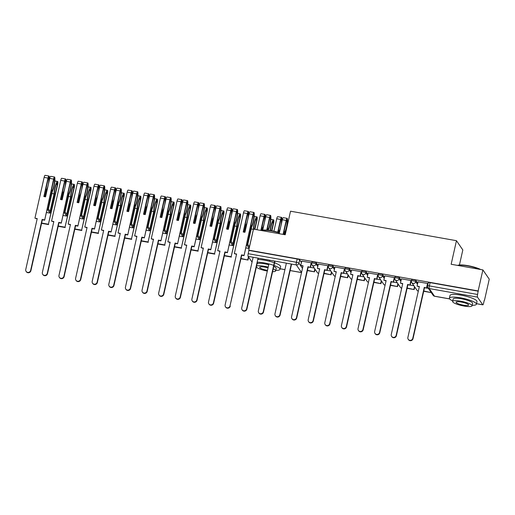 <?xml version="1.0" encoding="UTF-8"?>
<svg xmlns="http://www.w3.org/2000/svg" width="515" height="515" viewBox="0 0 515 515"><rect width="100%" height="100%" fill="white"/><g stroke="black" fill="none" stroke-linecap="round" stroke-linejoin="round"><path stroke-width="0.77" d="M318.045 265.425L316.294 262.869A2.215 0.457 -167.3 0 0 313.79 261.955A2.215 0.457 -167.3 0 0 312 262.006L311.736 263.171A2.215 0.457 12.7 0 1 313.526 263.114A2.215 0.457 12.7 0 1 316.03 264.034L317.787 266.59M334.66 268.379L332.902 265.824A2.215 0.457 -167.3 0 0 330.405 264.91A2.215 0.457 -167.3 0 0 328.615 264.961L328.351 266.12A2.215 0.457 12.7 0 1 330.141 266.068A2.215 0.457 12.7 0 1 332.645 266.989L334.402 269.545M351.275 271.334L349.518 268.779A2.215 0.457 -167.3 0 0 347.02 267.858A2.215 0.457 -167.3 0 0 345.23 267.916L344.966 269.075A2.215 0.457 12.7 0 1 346.756 269.023A2.215 0.457 12.7 0 1 349.26 269.944L351.011 272.499M367.89 274.289L366.133 271.733A2.215 0.457 -167.3 0 0 363.635 270.813A2.215 0.457 -167.3 0 0 361.845 270.871L361.582 272.029A2.215 0.457 12.7 0 1 363.371 271.978A2.215 0.457 12.7 0 1 365.869 272.899L367.626 275.448M384.505 277.244L382.748 274.688A2.215 0.457 -167.3 0 0 380.244 273.768A2.215 0.457 -167.3 0 0 378.461 273.819L378.197 274.984A2.215 0.457 12.7 0 1 379.986 274.933A2.215 0.457 12.7 0 1 382.484 275.847L384.242 278.403M401.121 280.199L399.363 277.643A2.215 0.457 -167.3 0 0 396.859 276.722A2.215 0.457 -167.3 0 0 395.069 276.774L394.812 277.939A2.215 0.457 12.7 0 1 396.602 277.888A2.215 0.457 12.7 0 1 399.099 278.802L400.857 281.357M417.736 283.147L415.978 280.591A2.215 0.457 -167.3 0 0 413.474 279.677A2.215 0.457 -167.3 0 0 411.685 279.729L411.427 280.894A2.215 0.457 12.7 0 1 413.217 280.836A2.215 0.457 12.7 0 1 415.714 281.757L417.472 284.312M314.884 270.034L315.695 270.175M331.499 272.989L332.31 273.13M348.108 275.937L348.925 276.085M364.723 278.892L365.541 279.04M381.338 281.847L382.156 281.995M397.953 284.801L398.765 284.943M414.569 287.756L415.38 287.898M484.274 300.148L483.585 303.193A2.215 0.47 100.1 0 1 482.832 304.835A2.215 0.47 100.1 0 1 482.742 304.771L477.489 297.136L429.246 288.561L434.493 296.189L449.627 298.88M459.431 264.993L462.824 249.949L456.464 240.698L451.153 264.266L482.89 269.905L478.152 290.936L248.745 250.155L253.483 229.124L285.22 234.763L290.531 211.202L456.464 240.698M482.89 269.905L489.25 279.162L484.512 300.187M252.054 262.122L248.088 256.354A2.215 0.47 -79.9 0 1 248.191 253.702L248.932 250.425L297.174 259A2.215 0.457 12.7 0 1 299.678 259.921L301.436 262.476M427.592 286.07A2.215 0.457 12.7 0 1 427.566 285.96A2.215 0.457 12.7 0 1 429.349 285.909L477.598 294.483L478.152 290.936M477.598 294.483A2.215 0.47 100.1 0 0 477.489 297.136M427.753 283.849L427.579 283.462L418.032 281.821M411.137 280.894L410.964 280.508L401.417 278.866M394.529 277.939L394.348 277.553L384.802 275.911M377.913 274.984L377.733 274.598L368.193 272.956M361.298 272.036L361.118 271.65L351.578 270.002M344.683 269.081L344.503 268.695L334.962 267.047M328.068 266.126L327.894 265.74L318.347 264.098M311.453 263.171L311.279 262.785L301.732 261.144M428.332 288.329L426.806 288.059M478.338 291.207L430.089 282.632A2.215 0.457 -167.3 0 0 428.3 282.684L427.566 285.96A2.215 2.215 0 0 0 427.901 287.698L433.147 295.333A2.215 2.215 0 0 0 434.583 296.26L449.672 298.938M413.918 285.767L410.191 285.104M397.303 282.812L393.576 282.149M380.688 279.864L376.961 279.201M364.073 276.909L360.346 276.246M347.458 273.954L343.737 273.291M330.842 270.999L327.122 270.336M314.227 268.045L310.506 267.382M412.779 338.316L413.017 338.664A2.543 2.433 145.5 0 1 408.472 339.675L408.228 339.321A2.543 2.433 -34.5 0 0 412.779 338.316L424.257 287.376L426.787 288.136L427.778 283.752M418.045 281.769L417.066 286.102L419.358 286.507L407.88 337.441A2.543 2.433 -34.5 0 0 408.228 339.321M417.066 286.102L419.294 286.803M427.521 283.45L426.549 287.782M423.703 291.271L430.772 292.526L430.881 292.037M423.768 290.975L430.772 292.526M430.643 291.69L430.534 292.179M413.017 338.664L424.495 287.731L426.787 288.136M424.495 287.731L424.257 287.376M396.164 335.362L396.402 335.709A2.543 2.433 145.5 0 1 391.857 336.72L391.619 336.366A2.543 2.433 -34.5 0 0 396.164 335.362L407.642 284.422L410.172 285.181L411.163 280.797M401.43 278.815L400.451 283.147L402.743 283.553L391.265 334.493A2.543 2.433 -34.5 0 0 391.619 336.366M400.451 283.147L402.679 283.849M410.912 280.501L409.934 284.834M407.088 288.316L414.157 289.572L414.742 286.971M407.153 288.02L414.157 289.572M414.504 286.623L413.918 289.224M396.402 335.709L407.886 284.776L410.172 285.181M407.886 284.776L407.642 284.422M379.549 332.407L379.793 332.754A2.543 2.433 145.5 0 1 375.242 333.765L375.004 333.411A2.543 2.433 -34.5 0 0 379.549 332.407L391.027 281.473L393.557 282.226L394.548 277.843M384.814 275.86L383.842 280.192L386.128 280.598L374.65 331.538A2.543 2.433 -34.5 0 0 375.004 333.411M383.842 280.192L386.063 280.894M394.297 277.546L393.318 281.879M390.473 285.361L397.541 286.617L398.127 284.016M390.537 285.065L397.541 286.617M397.889 283.668L397.303 286.269M379.793 332.754L391.271 281.821L393.557 282.226M391.271 281.821L391.027 281.473M362.933 329.452L363.178 329.806A2.543 2.433 145.5 0 1 358.627 330.81L358.389 330.463A2.543 2.433 -34.5 0 0 362.933 329.452L374.411 278.518L376.948 279.272L377.933 274.888M368.199 272.905L367.227 277.237L369.513 277.643L358.034 328.583A2.543 2.433 -34.5 0 0 358.389 330.463M367.227 277.237L369.448 277.939M377.682 274.592L376.703 278.924M373.858 282.407L380.933 283.668L381.518 281.068M373.922 282.111L380.933 283.668M381.274 280.714L380.688 283.314M363.178 329.806L374.656 278.866L376.948 279.272M374.656 278.866L374.411 278.518M346.318 326.497L346.563 326.851A2.543 2.433 145.5 0 1 342.012 327.855L341.773 327.508A2.543 2.433 -34.5 0 0 346.318 326.497L357.803 275.564L360.333 276.323L361.318 271.939M351.591 269.95L350.612 274.283L352.904 274.695L341.419 325.628A2.543 2.433 -34.5 0 0 341.773 327.508M350.612 274.283L352.833 274.991M361.067 271.637L360.088 275.969M357.243 279.458L364.317 280.714L364.903 278.113M357.307 279.162L364.317 280.714M364.659 277.759L364.073 280.36M346.563 326.851L358.041 275.911L360.333 276.323M358.041 275.911L357.803 275.564M329.709 323.542L329.948 323.896A2.543 2.433 145.5 0 1 325.403 324.901L325.158 324.553A2.543 2.433 -34.5 0 0 329.709 323.542L341.188 272.609L343.717 273.368L344.702 268.985M334.975 266.995L333.997 271.334L336.289 271.74L324.811 322.673A2.543 2.433 -34.5 0 0 325.158 324.553M333.997 271.334L336.218 272.036M344.451 268.682L343.473 273.014M340.627 276.504L347.702 277.759L348.288 275.158M340.698 276.207L347.702 277.759M348.043 274.804L347.458 277.411M329.948 323.896L341.426 272.963L343.717 273.368M341.426 272.963L341.188 272.609M457.558 265.405A13.506 2.781 12.7 0 1 467.897 265.663A13.506 2.781 12.7 0 1 480.701 269.519M479.871 269.371A13.834 2.845 -167.3 0 0 467.768 265.901A13.834 2.845 -167.3 0 0 457.726 265.431M472.178 305.305A13.834 2.845 -167.3 0 0 476.394 304.23A13.834 2.845 -167.3 0 0 460.577 297.818A13.834 2.845 -167.3 0 0 449.395 298.146A13.834 2.845 -167.3 0 0 452.743 300.927M476.394 304.23L476.987 301.59A13.834 2.845 -167.3 0 0 461.17 295.172A13.834 2.845 -167.3 0 0 449.988 295.507L449.395 298.146M452.627 301.43L453.174 298.996A9.965 2.047 12.7 0 1 461.228 298.758A9.965 2.047 12.7 0 1 472.615 303.38L472.062 305.807A9.965 2.047 -167.3 0 0 460.674 301.191A9.965 2.047 -167.3 0 0 452.627 301.43A9.965 2.047 -167.3 0 0 464.015 306.045A9.965 2.047 -167.3 0 0 472.062 305.807M463.423 305.183A6.418 1.32 -167.3 0 0 468.611 305.028A6.418 1.32 -167.3 0 0 461.273 302.054A6.418 1.32 -167.3 0 0 456.084 302.208A6.418 1.32 -167.3 0 0 463.423 305.183M264.51 216.03L261.163 230.488A13.506 2.781 12.7 0 1 271.508 230.752A13.506 2.781 12.7 0 1 279.4 232.683M279.349 232.928A13.834 2.845 -167.3 0 0 271.379 230.99A13.834 2.845 -167.3 0 0 261.337 230.52M273.703 265.354A13.834 2.845 -167.3 0 0 264.189 262.901A13.834 2.845 -167.3 0 0 257.139 262.154M274.295 262.714A13.834 2.845 -167.3 0 0 264.781 260.262A13.834 2.845 -167.3 0 0 257.738 259.515M257.114 263.699A9.965 2.047 12.7 0 1 264.832 263.847A9.965 2.047 12.7 0 1 268.753 264.716M268.199 267.143A9.965 2.047 -167.3 0 0 264.285 266.274A9.965 2.047 -167.3 0 0 256.567 266.133M256.373 267.002A9.965 2.047 -167.3 0 0 267.317 271.077M268.038 267.877A6.418 1.32 -167.3 0 0 264.877 267.137A6.418 1.32 -167.3 0 0 259.695 267.291A6.418 1.32 -167.3 0 0 267.034 270.272A6.418 1.32 -167.3 0 0 267.478 270.343M283.482 234.454A13.834 2.845 -167.3 0 0 283.379 234.409L286.443 220.787L286.913 219.783L287.042 220.124A6.972 1.481 -79.9 0 1 286.385 227.398A6.972 1.481 -79.9 0 1 284.84 231.859L284.222 234.589M283.424 234.183A13.506 2.781 12.7 0 1 284.312 234.602M272.596 271.669A9.965 2.047 -167.3 0 0 275.673 270.896A9.965 2.047 -167.3 0 0 273.227 268.875M273.774 266.442A9.965 2.047 12.7 0 1 276.22 268.463L275.673 270.896M275.789 270.394A13.834 2.845 -167.3 0 0 280.005 269.313L280.598 266.673A13.834 2.845 -167.3 0 0 274.592 262.817M280.005 269.313A13.834 2.845 -167.3 0 0 273.999 265.463M313.094 320.594L313.332 320.942A2.543 2.433 145.5 0 1 308.788 321.952L308.543 321.598A2.543 2.433 -34.5 0 0 313.094 320.594L324.572 269.654L327.102 270.414L328.087 266.03M318.36 264.047L317.382 268.379L319.673 268.785L308.195 319.718A2.543 2.433 -34.5 0 0 308.543 321.598M317.382 268.379L319.603 269.081M327.836 265.727L326.864 270.06M324.012 273.549L331.087 274.804L331.673 272.203M324.083 273.253L331.087 274.804M331.435 271.856L330.842 274.456M313.332 320.942L324.811 270.008L327.102 270.414M324.811 270.008L324.572 269.654M296.479 317.639L296.717 317.987A2.543 2.433 145.5 0 1 292.172 318.997L291.928 318.643A2.543 2.433 -34.5 0 0 296.479 317.639L307.957 266.699L310.487 267.459L311.478 263.075M301.745 261.092L300.766 265.425L303.058 265.83L291.58 316.77A2.543 2.433 -34.5 0 0 291.928 318.643M300.766 265.425L302.994 266.126M311.221 262.779L310.249 267.111M307.397 270.594L314.472 271.849L315.058 269.248M307.468 270.298L314.472 271.849M314.82 268.901L314.234 271.502M296.717 317.987L308.195 267.053L310.487 267.459M308.195 267.053L307.957 266.699M279.864 314.684L280.102 315.032A2.543 2.433 145.5 0 1 275.557 316.043L275.319 315.689A2.543 2.433 -34.5 0 0 279.864 314.684L291.278 264.028M286.379 263.159L274.965 313.815A2.543 2.433 -34.5 0 0 275.319 315.689M280.102 315.032L291.587 264.098M278.042 232.271L280.855 219.796L281.319 218.791L281.447 219.132A6.972 1.481 -79.9 0 1 280.791 226.4A6.972 1.481 -79.9 0 1 279.246 230.868L278.873 232.516M279.175 232.613L279.355 231.814A8.414 1.79 100.1 0 0 279.832 230.765M284.531 234.64L284.943 232.806A8.414 1.79 100.1 0 0 286.623 227.746A8.414 1.79 100.1 0 0 287.415 218.978L287.402 218.881A2.794 0.592 100.1 0 0 287.164 218.366A2.794 0.592 100.1 0 0 286.205 220.439L283.063 234.383M263.249 311.73L263.493 312.084A2.543 2.433 145.5 0 1 258.942 313.088L258.704 312.74A2.543 2.433 -34.5 0 0 263.249 311.73L274.662 261.079M268.927 263.925L258.35 310.86A2.543 2.433 -34.5 0 0 258.704 312.74M281.789 222.094A8.414 1.79 100.1 0 0 281.827 217.98L281.814 217.89A2.794 0.592 100.1 0 0 281.57 217.369A2.794 0.592 100.1 0 0 280.611 219.442L277.74 232.188M281.57 217.369L277.682 216.68A2.794 0.592 100.1 0 0 276.729 218.753L273.916 231.229M283.984 231.705L284.84 231.859M269.763 260.204L269.525 261.285M279.175 233.688L282.317 219.744A2.794 0.592 -79.9 0 1 283.276 217.671L287.164 218.366M278.396 230.714L279.246 230.868M263.493 312.084L274.971 261.144M264.819 216.088L264.832 216.178A6.972 1.481 -79.9 0 1 264.176 223.452A6.972 1.481 -79.9 0 1 262.631 227.913L262.116 230.199M262.45 230.147L262.74 228.86A8.414 1.79 100.1 0 0 263.223 227.81M267.06 230.147L269.834 217.832L270.298 216.828L270.427 217.169A6.972 1.481 -79.9 0 1 269.77 224.443A6.972 1.481 -79.9 0 1 268.225 228.905L267.922 230.231M268.238 230.269L268.328 229.851A8.414 1.79 100.1 0 0 270.014 224.798A8.414 1.79 100.1 0 0 270.8 216.023L270.787 215.933A2.794 0.592 100.1 0 0 270.549 215.412A2.794 0.592 100.1 0 0 269.59 217.484L266.744 230.121M246.634 308.775L246.878 309.129A2.543 2.433 145.5 0 1 242.327 310.133L242.089 309.785A2.543 2.433 -34.5 0 0 246.634 308.775L258.054 258.124M253.148 257.255L241.735 307.906A2.543 2.433 -34.5 0 0 242.089 309.785M265.174 219.139A8.414 1.79 100.1 0 0 265.212 215.025L265.199 214.935A2.794 0.592 100.1 0 0 264.955 214.42A2.794 0.592 100.1 0 0 264.002 216.487L260.854 230.437M264.955 214.42L261.066 213.725A2.794 0.592 100.1 0 0 260.114 215.798L256.972 229.742M271.881 230.817L273.581 223.285A2.794 0.592 100.1 0 0 273.6 219.847A2.794 0.592 100.1 0 0 273.497 219.866L273.459 219.886A8.414 1.79 100.1 0 0 270.15 230.527M270.472 230.578A6.972 1.481 -79.9 0 1 273.259 221.296L273.336 222.931L271.572 230.765M267.369 228.757L268.225 228.905M262.56 230.739L265.701 216.789A2.794 0.592 -79.9 0 1 266.661 214.723L270.549 215.412M261.781 227.759L262.631 227.913M246.878 309.129L257.461 262.161M258.054 259.515L258.356 258.189M243.531 232.059L247.625 213.886L248.088 212.882L248.217 213.223A6.972 1.481 -79.9 0 1 247.567 220.497A6.972 1.481 -79.9 0 1 246.016 224.958L244.38 232.207M244.689 232.265L246.125 225.905A8.414 1.79 100.1 0 0 246.608 224.855M248.558 216.184A8.414 1.79 100.1 0 0 248.597 212.077L248.584 211.98A2.794 0.592 100.1 0 0 248.339 211.465L244.458 210.77A2.794 0.592 100.1 0 0 243.498 212.843L234.312 253.612L236.604 254.017L225.119 304.951A2.543 2.433 -34.5 0 0 228.023 307.796A2.543 2.433 -34.5 0 0 230.018 305.826L241.741 255.24L244.033 255.646L253.219 214.877L253.683 213.873L253.811 214.221A6.972 1.481 -79.9 0 1 253.155 221.489A6.972 1.481 -79.9 0 1 251.61 225.95L247.226 245.417L249.176 248.249M251.249 228.969L253.406 229.355L249.46 246.846L247.773 244.393L251.713 226.896A8.414 1.79 100.1 0 0 253.399 221.843A8.414 1.79 100.1 0 0 254.191 213.068L254.178 212.978A2.794 0.592 100.1 0 0 253.934 212.457A2.794 0.592 100.1 0 0 252.974 214.53L244.033 255.646M230.263 306.174A2.543 2.433 145.5 0 1 225.712 307.178L225.473 306.831M234.312 253.612L236.533 254.313M248.339 211.465A2.794 0.592 100.1 0 0 247.387 213.532L243.222 232.001L244.928 232.304L249.086 213.841A2.794 0.592 -79.9 0 1 250.045 211.768L253.934 212.457M254.925 229.381L256.966 220.33A2.794 0.592 100.1 0 0 256.985 216.892A2.794 0.592 100.1 0 0 256.882 216.918L256.843 216.937A8.414 1.79 100.1 0 0 253.406 229.355M253.766 229.175L253.779 229.111A6.972 1.481 -79.9 0 1 256.644 218.341L256.721 219.976L254.616 229.323M250.754 225.802L251.61 225.95M230.018 305.826L241.503 254.886L243.788 255.292M240.943 258.781L248.018 260.036L248.655 257.185M241.007 258.485L248.018 260.036M248.417 256.831L247.773 259.689M245.771 247.927L249.112 248.52M246.37 245.262L247.226 245.417M245.166 224.804L246.016 224.958M241.741 255.24L241.503 254.886M226.915 229.104L231.01 210.931L231.473 209.927L231.608 210.268A6.972 1.481 -79.9 0 1 230.952 217.542A6.972 1.481 -79.9 0 1 229.4 222.004L227.772 229.252M228.074 229.31L229.51 222.95A8.414 1.79 100.1 0 0 229.993 221.907M237.196 211.266A6.972 1.481 -79.9 0 1 236.54 218.534A6.972 1.481 -79.9 0 1 234.995 222.995L230.611 242.462L232.78 245.616L237.164 226.156A6.972 1.481 -79.9 0 1 240.035 215.386L240.106 217.021L231.158 256.734L240.351 217.375A2.794 0.592 100.1 0 0 240.37 213.944A2.794 0.592 100.1 0 0 240.267 213.963L240.235 213.982A8.414 1.79 100.1 0 0 236.791 226.4L232.844 243.891L231.158 241.438L235.104 223.948A8.414 1.79 100.1 0 0 236.784 218.888A8.414 1.79 100.1 0 0 237.576 210.114L237.563 210.023A2.794 0.592 100.1 0 0 237.318 209.502A2.794 0.592 100.1 0 0 236.359 211.575L227.418 252.691L236.604 211.929L237.067 210.918L237.196 211.266L236.829 211.202M213.41 302.872L213.648 303.219A2.543 2.433 145.5 0 1 209.103 304.23L208.858 303.876A2.543 2.433 -34.5 0 0 213.41 302.872L224.888 251.932L227.173 252.337M231.943 213.236A8.414 1.79 100.1 0 0 231.982 209.122L231.969 209.026A2.794 0.592 100.1 0 0 231.731 208.511L227.842 207.822A2.794 0.592 100.1 0 0 226.883 209.888L217.697 250.657L219.989 251.063L208.511 301.996A2.543 2.433 -34.5 0 0 208.858 303.876M217.697 250.657L219.918 251.359M231.731 208.511A2.794 0.592 100.1 0 0 230.772 210.584L226.606 229.046L228.312 229.349L232.477 210.886A2.794 0.592 -79.9 0 1 233.43 208.813L237.318 209.502M234.634 226.014L236.791 226.4M234.145 222.847L234.995 222.995M224.328 255.826L231.402 257.082M224.392 255.53L231.158 256.734M229.156 244.973L232.78 245.616M229.754 242.308L230.611 242.462M228.551 221.849L229.4 222.004M213.648 303.219L225.126 252.286L227.418 252.691M225.126 252.286L224.888 251.932M210.3 226.149L214.395 207.976L214.864 206.972L214.993 207.32A6.972 1.481 -79.9 0 1 214.337 214.588A6.972 1.481 -79.9 0 1 212.792 219.049L211.156 226.304M211.465 226.355L212.895 219.995A8.414 1.79 100.1 0 0 213.377 218.952M220.581 208.311A6.972 1.481 -79.9 0 1 219.924 215.585A6.972 1.481 -79.9 0 1 218.379 220.047L213.995 239.507L216.165 242.662L220.549 223.201A6.972 1.481 -79.9 0 1 223.42 212.431L223.491 214.073L214.543 253.779L223.735 214.42A2.794 0.592 100.1 0 0 223.755 210.989A2.794 0.592 100.1 0 0 223.652 211.008L223.619 211.028A8.414 1.79 100.1 0 0 220.175 223.446L216.229 240.936L214.543 238.484L218.489 220.993A8.414 1.79 100.1 0 0 220.169 215.933A8.414 1.79 100.1 0 0 220.961 207.159L220.948 207.069A2.794 0.592 100.1 0 0 220.703 206.554A2.794 0.592 100.1 0 0 219.751 208.62L210.802 249.736L219.989 208.974L220.452 207.97L220.581 208.311L220.214 208.247M196.794 299.917L197.033 300.264A2.543 2.433 145.5 0 1 192.488 301.275L192.243 300.921A2.543 2.433 -34.5 0 0 196.794 299.917L208.272 248.977L210.564 249.389M215.328 210.281A8.414 1.79 100.1 0 0 215.367 206.167L215.354 206.077A2.794 0.592 100.1 0 0 215.116 205.556L211.227 204.867A2.794 0.592 100.1 0 0 210.268 206.933L201.082 247.702L203.374 248.108L191.895 299.048A2.543 2.433 -34.5 0 0 192.243 300.921M201.082 247.702L203.303 248.404M215.116 205.556A2.794 0.592 100.1 0 0 214.156 207.629L209.998 226.091L211.697 226.4L215.862 207.931A2.794 0.592 -79.9 0 1 216.815 205.858L220.703 206.554M218.019 223.066L220.175 223.446M217.53 219.892L218.379 220.047M207.712 252.871L214.787 254.127M207.783 252.575L214.543 253.779M212.541 242.018L216.165 242.662M213.139 239.353L213.995 239.507M211.935 218.901L212.792 219.049M197.033 300.264L208.511 249.331L210.802 249.736M208.511 249.331L208.272 248.977M193.685 223.195L197.786 205.022L198.249 204.017L198.378 204.365A6.972 1.481 -79.9 0 1 197.721 211.633A6.972 1.481 -79.9 0 1 196.176 216.094L194.541 223.349M194.85 223.401L196.279 217.047A8.414 1.79 100.1 0 0 196.762 215.997M203.966 205.356A6.972 1.481 -79.9 0 1 203.316 212.631A6.972 1.481 -79.9 0 1 201.764 217.092L197.38 236.552L199.55 239.707L203.934 220.246A6.972 1.481 -79.9 0 1 206.805 209.483L206.882 211.118L197.934 250.824L207.12 211.465A2.794 0.592 100.1 0 0 207.139 208.034A2.794 0.592 100.1 0 0 207.043 208.054L207.004 208.073A8.414 1.79 100.1 0 0 203.56 220.491L199.62 237.982L197.927 235.529L201.874 218.038A8.414 1.79 100.1 0 0 203.554 212.978A8.414 1.79 100.1 0 0 204.346 204.204L204.333 204.114A2.794 0.592 100.1 0 0 204.088 203.599A2.794 0.592 100.1 0 0 203.135 205.665L194.187 246.782L203.374 206.019L203.837 205.015L203.966 205.356L203.605 205.292M180.179 296.962L180.417 297.31A2.543 2.433 145.5 0 1 175.873 298.32L175.628 297.966A2.543 2.433 -34.5 0 0 180.179 296.962L191.657 246.028L193.949 246.434M198.719 207.326A8.414 1.79 100.1 0 0 198.751 203.213L198.739 203.122A2.794 0.592 100.1 0 0 198.5 202.601L194.612 201.912A2.794 0.592 100.1 0 0 193.653 203.985L184.467 244.747L186.758 245.153L175.28 296.093A2.543 2.433 -34.5 0 0 175.628 297.966M184.467 244.747L186.694 245.449M198.5 202.601A2.794 0.592 100.1 0 0 197.541 204.674L193.382 223.143L195.082 223.446L199.247 204.976A2.794 0.592 -79.9 0 1 200.206 202.904L204.088 203.599M201.404 220.111L203.56 220.491M200.914 216.937L201.764 217.092M191.097 249.917L198.172 251.178M191.168 249.621L197.934 250.824M195.925 239.063L199.55 239.707M196.53 236.404L197.38 236.552M195.32 215.946L196.176 216.094M180.417 297.31L191.895 246.376L194.187 246.782M191.895 246.376L191.657 246.028M177.076 220.24L181.171 202.073L181.634 201.069L181.763 201.41A6.972 1.481 -79.9 0 1 181.106 208.684A6.972 1.481 -79.9 0 1 179.561 213.146L177.926 220.394M178.235 220.446L179.664 214.092A8.414 1.79 100.1 0 0 180.147 213.043M187.357 202.401A6.972 1.481 -79.9 0 1 186.7 209.676A6.972 1.481 -79.9 0 1 185.149 214.137L180.765 233.598L182.934 236.752L187.318 217.291A6.972 1.481 -79.9 0 1 190.19 206.528L190.267 208.163L181.319 247.87L190.505 208.511A2.794 0.592 100.1 0 0 190.524 205.079A2.794 0.592 100.1 0 0 190.428 205.099L190.389 205.118A8.414 1.79 100.1 0 0 186.945 217.536L183.005 235.033L181.319 232.574L185.258 215.083A8.414 1.79 100.1 0 0 186.939 210.023A8.414 1.79 100.1 0 0 187.73 201.256L187.718 201.159A2.794 0.592 100.1 0 0 187.479 200.644A2.794 0.592 100.1 0 0 186.52 202.717L177.572 243.827L186.758 203.065L187.222 202.06L187.357 202.401L186.99 202.337M163.564 294.007L163.802 294.361A2.543 2.433 145.5 0 1 159.257 295.365L159.019 295.018A2.543 2.433 -34.5 0 0 163.564 294.007L175.042 243.074L177.334 243.479M182.104 204.371A8.414 1.79 100.1 0 0 182.136 200.258L182.13 200.168A2.794 0.592 100.1 0 0 181.885 199.646L177.997 198.957A2.794 0.592 100.1 0 0 177.038 201.03L167.851 241.793L170.143 242.198L158.665 293.138A2.543 2.433 -34.5 0 0 159.019 295.018M167.851 241.793L170.079 242.494M181.885 199.646A2.794 0.592 100.1 0 0 180.926 201.719L176.767 220.188L178.473 220.491L182.632 202.022A2.794 0.592 -79.9 0 1 183.591 199.955L187.479 200.644M184.788 217.156L186.945 217.536M184.299 213.982L185.149 214.137M174.488 246.962L181.557 248.224M174.553 246.666L181.319 247.87M179.31 236.108L182.934 236.752M179.915 233.45L180.765 233.598M178.705 212.991L179.561 213.146M163.802 294.361L175.287 243.421L177.572 243.827M175.287 243.421L175.042 243.074M160.461 217.285L164.555 199.118L165.019 198.114L165.148 198.455A6.972 1.481 -79.9 0 1 164.491 205.73A6.972 1.481 -79.9 0 1 162.946 210.191L161.311 217.439M161.62 217.497L163.055 211.137A8.414 1.79 100.1 0 0 163.532 210.088M170.742 199.447A6.972 1.481 -79.9 0 1 170.085 206.721A6.972 1.481 -79.9 0 1 168.54 211.182L164.15 230.643L166.319 233.804L170.71 214.337A6.972 1.481 -79.9 0 1 173.574 203.573L173.652 205.208L164.703 244.915L173.89 205.562A2.794 0.592 100.1 0 0 173.916 202.125A2.794 0.592 100.1 0 0 173.812 202.144L173.774 202.163A8.414 1.79 100.1 0 0 170.33 214.588L166.39 232.078L164.703 229.619L168.643 212.129A8.414 1.79 100.1 0 0 170.323 207.075A8.414 1.79 100.1 0 0 171.115 198.301L171.102 198.211A2.794 0.592 100.1 0 0 170.864 197.689A2.794 0.592 100.1 0 0 169.905 199.762L160.957 240.878L170.143 200.11L170.613 199.105L170.742 199.447L170.375 199.382M146.949 291.052L147.193 291.406A2.543 2.433 145.5 0 1 142.642 292.411L142.404 292.063A2.543 2.433 -34.5 0 0 146.949 291.052L158.427 240.119L160.719 240.524M165.489 201.417A8.414 1.79 100.1 0 0 165.527 197.303L165.515 197.213A2.794 0.592 100.1 0 0 165.27 196.698L161.382 196.003A2.794 0.592 100.1 0 0 160.429 198.075L151.243 238.838L153.528 239.25L142.05 290.183A2.543 2.433 -34.5 0 0 142.404 292.063M151.243 238.838L153.464 239.546M165.27 196.698A2.794 0.592 100.1 0 0 164.311 198.764L160.152 217.233L161.858 217.536L166.017 199.067A2.794 0.592 -79.9 0 1 166.976 197L170.864 197.689M168.18 214.201L170.33 214.588M167.684 211.034L168.54 211.182M157.873 244.013L164.942 245.269M157.938 243.717L164.703 244.915M162.701 233.16L166.319 233.804M163.3 230.495L164.15 230.643M162.096 210.036L162.946 210.191M147.193 291.406L158.672 240.466L160.957 240.878M158.672 240.466L158.427 240.119M143.846 214.337L147.94 196.164L148.404 195.159L148.532 195.5A6.972 1.481 -79.9 0 1 147.876 202.775A6.972 1.481 -79.9 0 1 146.331 207.236L144.696 214.485M145.005 214.543L146.44 208.182A8.414 1.79 100.1 0 0 146.917 207.133M154.127 196.498A6.972 1.481 -79.9 0 1 153.47 203.766A6.972 1.481 -79.9 0 1 151.925 208.227L147.535 227.694L149.704 230.849L154.094 211.388A6.972 1.481 -79.9 0 1 156.959 200.618L157.036 202.253L148.088 241.966L157.275 202.607A2.794 0.592 100.1 0 0 157.3 199.176A2.794 0.592 100.1 0 0 157.197 199.196L157.159 199.215A8.414 1.79 100.1 0 0 153.715 211.633L149.775 229.124L148.088 226.671L152.028 209.174A8.414 1.79 100.1 0 0 153.708 204.12A8.414 1.79 100.1 0 0 154.5 195.346L154.487 195.256A2.794 0.592 100.1 0 0 154.249 194.734A2.794 0.592 100.1 0 0 153.29 196.807L144.348 237.924L153.534 197.155L153.998 196.151L154.127 196.498L153.76 196.427M130.334 288.104L130.578 288.452A2.543 2.433 145.5 0 1 126.027 289.456L125.789 289.108A2.543 2.433 -34.5 0 0 130.334 288.104L141.812 237.164L144.103 237.57M148.874 198.462A8.414 1.79 100.1 0 0 148.912 194.355L148.899 194.258A2.794 0.592 100.1 0 0 148.655 193.743L144.767 193.048A2.794 0.592 100.1 0 0 143.814 195.121L134.627 235.889L136.913 236.295L125.435 287.228A2.543 2.433 -34.5 0 0 125.789 289.108M134.627 235.889L136.848 236.591M148.655 193.743A2.794 0.592 100.1 0 0 147.702 195.809L143.537 214.279L145.243 214.581L149.402 196.118A2.794 0.592 -79.9 0 1 150.361 194.046L154.249 194.734M151.565 211.247L153.715 211.633M151.069 208.079L151.925 208.227M141.258 241.059L148.326 242.314M141.322 240.763L148.088 241.966M146.086 230.205L149.704 230.849M146.685 227.54L147.535 227.694M145.481 207.082L146.331 207.236M130.578 288.452L142.056 237.518L144.348 237.924M142.056 237.518L141.812 237.164M127.231 211.382L131.325 193.209L131.788 192.204L131.917 192.546A6.972 1.481 -79.9 0 1 131.267 199.82A6.972 1.481 -79.9 0 1 129.716 204.281L128.081 211.53M128.389 211.588L129.825 205.228A8.414 1.79 100.1 0 0 130.308 204.185M137.511 193.543A6.972 1.481 -79.9 0 1 136.855 200.811A6.972 1.481 -79.9 0 1 135.31 205.273L130.919 224.74L133.095 227.894L137.479 208.433A6.972 1.481 -79.9 0 1 140.344 197.663L140.421 199.299L131.473 239.012L140.666 199.653A2.794 0.592 100.1 0 0 140.685 196.221A2.794 0.592 100.1 0 0 140.582 196.241L140.543 196.26A8.414 1.79 100.1 0 0 137.106 208.678L133.16 226.169L131.473 223.716L135.413 206.225A8.414 1.79 100.1 0 0 137.099 201.165A8.414 1.79 100.1 0 0 137.885 192.391L137.878 192.301A2.794 0.592 100.1 0 0 137.634 191.78A2.794 0.592 100.1 0 0 136.675 193.852L127.733 234.969L136.919 194.207L137.383 193.196L137.511 193.543L137.144 193.479M113.718 285.149L113.963 285.497A2.543 2.433 145.5 0 1 109.412 286.507L109.174 286.153A2.543 2.433 -34.5 0 0 113.718 285.149L125.197 234.209L127.488 234.621M132.258 195.513A8.414 1.79 100.1 0 0 132.297 191.4L132.284 191.31A2.794 0.592 100.1 0 0 132.04 190.788L128.158 190.099A2.794 0.592 100.1 0 0 127.199 192.166L118.012 232.935L120.298 233.34L108.82 284.274A2.543 2.433 -34.5 0 0 109.174 286.153M118.012 232.935L120.233 233.636M132.04 190.788A2.794 0.592 100.1 0 0 131.087 192.861L126.922 211.324L128.628 211.626L132.786 193.164A2.794 0.592 -79.9 0 1 133.745 191.091L137.634 191.78M134.949 208.292L137.106 208.678M134.454 205.125L135.31 205.273M124.643 238.104L131.718 239.359M124.707 237.808L131.473 239.012M129.471 227.25L133.095 227.894M130.07 224.585L130.919 224.74M128.866 204.133L129.716 204.281M113.963 285.497L125.441 234.563L127.733 234.969M125.441 234.563L125.197 234.209M110.616 208.427L114.71 190.254L115.173 189.25L115.309 189.597A6.972 1.481 -79.9 0 1 114.652 196.865A6.972 1.481 -79.9 0 1 113.1 201.326L111.472 208.581M111.774 208.633L113.21 202.273A8.414 1.79 100.1 0 0 113.693 201.23M120.896 190.589A6.972 1.481 -79.9 0 1 120.24 197.863A6.972 1.481 -79.9 0 1 118.695 202.324L114.311 221.785L116.48 224.939L120.864 205.479A6.972 1.481 -79.9 0 1 123.729 194.709L123.806 196.35L114.858 236.057L124.051 196.698A2.794 0.592 100.1 0 0 124.07 193.267A2.794 0.592 100.1 0 0 123.967 193.286L123.935 193.305A8.414 1.79 100.1 0 0 120.491 205.723L116.544 223.214L114.858 220.761L118.804 203.27A8.414 1.79 100.1 0 0 120.484 198.211A8.414 1.79 100.1 0 0 121.276 189.436L121.263 189.346A2.794 0.592 100.1 0 0 121.019 188.831A2.794 0.592 100.1 0 0 120.059 190.898L111.118 232.014L120.304 191.252L120.767 190.247L120.896 190.589L120.529 190.524M97.103 282.194L97.348 282.542A2.543 2.433 145.5 0 1 92.803 283.553L92.558 283.199A2.543 2.433 -34.5 0 0 97.103 282.194L108.588 231.254L110.873 231.666M115.643 192.559A8.414 1.79 100.1 0 0 115.682 188.445L115.669 188.355A2.794 0.592 100.1 0 0 115.431 187.833L111.543 187.145A2.794 0.592 100.1 0 0 110.583 189.211L101.397 229.98L103.689 230.385L92.204 281.325A2.543 2.433 -34.5 0 0 92.558 283.199M101.397 229.98L103.618 230.681M115.431 187.833A2.794 0.592 100.1 0 0 114.472 189.906L110.307 208.375L112.013 208.678L116.178 190.209A2.794 0.592 -79.9 0 1 117.13 188.136L121.019 188.831M118.334 205.343L120.491 205.723M117.845 202.17L118.695 202.324M108.028 235.149L115.103 236.404M108.092 234.853L114.858 236.057M112.856 224.295L116.48 224.939M113.455 221.63L114.311 221.785M112.251 201.178L113.1 201.326M97.348 282.542L108.826 231.608L111.118 232.014M108.826 231.608L108.588 231.254M94 205.472L98.095 187.299L98.565 186.295L98.693 186.642A6.972 1.481 -79.9 0 1 98.037 193.91A6.972 1.481 -79.9 0 1 96.492 198.372L94.857 205.627M95.166 205.678L96.595 199.324A8.414 1.79 100.1 0 0 97.078 198.275M104.281 187.634A6.972 1.481 -79.9 0 1 103.624 194.908A6.972 1.481 -79.9 0 1 102.079 199.369L97.695 218.83L99.865 221.984L104.249 202.524A6.972 1.481 -79.9 0 1 107.12 191.76L107.191 193.395L98.243 233.102L107.435 193.743A2.794 0.592 100.1 0 0 107.455 190.312A2.794 0.592 100.1 0 0 107.352 190.331L107.32 190.35A8.414 1.79 100.1 0 0 103.876 202.768L99.929 220.259L98.243 217.806L102.189 200.316A8.414 1.79 100.1 0 0 103.869 195.256A8.414 1.79 100.1 0 0 104.661 186.488L104.648 186.391A2.794 0.592 100.1 0 0 104.403 185.876A2.794 0.592 100.1 0 0 103.451 187.943L94.503 229.059L103.689 188.297L104.152 187.293L104.281 187.634L103.914 187.569M80.495 279.239L80.733 279.594A2.543 2.433 145.5 0 1 76.188 280.598L75.943 280.244A2.543 2.433 -34.5 0 0 80.495 279.239L91.973 228.306L94.258 228.712M99.028 189.604A8.414 1.79 100.1 0 0 99.067 185.49L99.054 185.4A2.794 0.592 100.1 0 0 98.816 184.879L94.927 184.19A2.794 0.592 100.1 0 0 93.968 186.263L84.782 227.025L87.074 227.43L75.596 278.37A2.543 2.433 -34.5 0 0 75.943 280.244M84.782 227.025L87.003 227.727M98.816 184.879A2.794 0.592 100.1 0 0 97.856 186.951L93.691 205.421L95.397 205.723L99.562 187.254A2.794 0.592 -79.9 0 1 100.515 185.181L104.403 185.876M101.719 202.389L103.876 202.768M101.23 199.215L102.079 199.369M91.413 232.194L98.487 233.456M91.483 231.898L98.243 233.102M96.241 221.341L99.865 221.984M96.839 218.682L97.695 218.83M95.636 198.224L96.492 198.372M80.733 279.594L92.211 228.654L94.503 229.059M92.211 228.654L91.973 228.306M77.385 202.517L81.486 184.351L81.949 183.346L82.078 183.688A6.972 1.481 -79.9 0 1 81.422 190.962A6.972 1.481 -79.9 0 1 79.877 195.423L78.241 202.672M78.55 202.723L79.98 196.37A8.414 1.79 100.1 0 0 80.462 195.32M87.666 184.679A6.972 1.481 -79.9 0 1 87.016 191.953A6.972 1.481 -79.9 0 1 85.464 196.415L81.08 215.875L83.25 219.03L87.634 199.569A6.972 1.481 -79.9 0 1 90.505 188.805L90.582 190.441L81.627 230.147L90.82 190.788A2.794 0.592 100.1 0 0 90.84 187.357A2.794 0.592 100.1 0 0 90.743 187.376L90.704 187.396A8.414 1.79 100.1 0 0 87.26 199.814L83.321 217.311L81.627 214.852L85.574 197.361A8.414 1.79 100.1 0 0 87.254 192.301A8.414 1.79 100.1 0 0 88.046 183.533L88.033 183.437A2.794 0.592 100.1 0 0 87.788 182.922A2.794 0.592 100.1 0 0 86.835 184.994L77.887 226.104L87.074 185.342L87.537 184.338L87.666 184.679L87.299 184.615M63.879 276.285L64.118 276.639A2.543 2.433 145.5 0 1 59.573 277.643L59.328 277.295A2.543 2.433 -34.5 0 0 63.879 276.285L75.357 225.351L77.649 225.757M82.419 186.649A8.414 1.79 100.1 0 0 82.452 182.535L82.439 182.445A2.794 0.592 100.1 0 0 82.2 181.924L78.312 181.235A2.794 0.592 100.1 0 0 77.353 183.308L68.167 224.07L70.458 224.476L58.98 275.416A2.543 2.433 -34.5 0 0 59.328 277.295M68.167 224.07L70.394 224.772M82.2 181.924A2.794 0.592 100.1 0 0 81.241 183.997L77.083 202.466L78.782 202.768L82.947 184.299A2.794 0.592 -79.9 0 1 83.906 182.233L87.788 182.922M85.104 199.434L87.26 199.814M84.615 196.26L85.464 196.415M74.797 229.239L81.872 230.501M74.868 228.943L81.627 230.147M79.625 218.386L83.25 219.03M80.224 215.727L81.08 215.875M79.02 195.269L79.877 195.423M64.118 276.639L75.596 225.699L77.887 226.104M75.596 225.699L75.357 225.351M60.776 199.569L64.871 181.396L65.334 180.392L65.463 180.733A6.972 1.481 -79.9 0 1 64.806 188.007A6.972 1.481 -79.9 0 1 63.261 192.468L61.626 199.717M61.935 199.775L63.364 193.415A8.414 1.79 100.1 0 0 63.847 192.365M71.057 181.724A6.972 1.481 -79.9 0 1 70.401 188.999A6.972 1.481 -79.9 0 1 68.849 193.46L64.465 212.92L66.635 216.081L71.019 196.614A6.972 1.481 -79.9 0 1 73.89 185.851L73.967 187.486L65.019 227.192L74.205 187.84A2.794 0.592 100.1 0 0 74.224 184.402A2.794 0.592 100.1 0 0 74.128 184.422L74.089 184.441A8.414 1.79 100.1 0 0 70.645 196.865L66.705 214.356L65.019 211.897L68.959 194.406A8.414 1.79 100.1 0 0 70.639 189.353A8.414 1.79 100.1 0 0 71.43 180.578L71.418 180.488A2.794 0.592 100.1 0 0 71.179 179.967A2.794 0.592 100.1 0 0 70.22 182.04L61.272 223.156L70.458 182.387L70.922 181.383L71.057 181.724L70.69 181.66M47.264 273.33L47.502 273.684A2.543 2.433 145.5 0 1 42.957 274.688L42.713 274.341A2.543 2.433 -34.5 0 0 47.264 273.33L58.742 222.396L61.034 222.802M65.804 183.694A8.414 1.79 100.1 0 0 65.836 179.581L65.83 179.49A2.794 0.592 100.1 0 0 65.585 178.975L61.697 178.28A2.794 0.592 100.1 0 0 60.738 180.353L51.552 221.115L53.843 221.527L42.365 272.461A2.543 2.433 -34.5 0 0 42.713 274.341M51.552 221.115L53.779 221.823M65.585 178.975A2.794 0.592 100.1 0 0 64.626 181.042L60.467 199.511L62.167 199.814L66.332 181.344A2.794 0.592 -79.9 0 1 67.291 179.278L71.179 179.967M68.489 196.479L70.645 196.865M67.999 193.312L68.849 193.46M58.182 226.291L65.257 227.546M58.253 225.995L65.019 227.192M63.01 215.437L66.635 216.081M63.615 212.772L64.465 212.92M62.405 192.314L63.261 192.468M47.502 273.684L58.98 222.744L61.272 223.156M58.98 222.744L58.742 222.396M44.161 196.614L48.255 178.441L48.719 177.437L48.848 177.778A6.972 1.481 -79.9 0 1 48.191 185.052A6.972 1.481 -79.9 0 1 46.646 189.514L45.011 196.762M45.32 196.82L46.749 190.46A8.414 1.79 100.1 0 0 47.232 189.411M54.442 178.776A6.972 1.481 -79.9 0 1 53.785 186.044A6.972 1.481 -79.9 0 1 52.234 190.505L47.85 209.972L50.019 213.126L54.41 193.666A6.972 1.481 -79.9 0 1 57.274 182.896L57.352 184.531L48.404 224.244L57.59 184.885A2.794 0.592 100.1 0 0 57.616 181.454A2.794 0.592 100.1 0 0 57.513 181.473L57.474 181.492A8.414 1.79 100.1 0 0 54.03 193.91L50.09 211.401L48.404 208.948L52.343 191.451A8.414 1.79 100.1 0 0 54.024 186.398A8.414 1.79 100.1 0 0 54.815 177.624L54.802 177.533A2.794 0.592 100.1 0 0 54.564 177.012A2.794 0.592 100.1 0 0 53.605 179.085L44.657 220.201L53.843 179.432L54.313 178.428L54.442 178.776L54.075 178.711M30.649 270.381L30.887 270.729A2.543 2.433 145.5 0 1 26.342 271.733L26.104 271.386A2.543 2.433 -34.5 0 0 30.649 270.381L42.127 219.442L44.419 219.847M49.189 180.739A8.414 1.79 100.1 0 0 49.228 176.632L49.215 176.536A2.794 0.592 100.1 0 0 48.97 176.021L45.082 175.325A2.794 0.592 100.1 0 0 44.129 177.398L34.936 218.167L37.228 218.572L25.75 269.506A2.543 2.433 -34.5 0 0 26.104 271.386M34.936 218.167L37.164 218.869M48.97 176.021A2.794 0.592 100.1 0 0 48.011 178.093L43.852 196.556L45.558 196.859L49.717 178.396A2.794 0.592 -79.9 0 1 50.676 176.323L54.564 177.012M51.88 193.524L54.03 193.91M51.384 190.357L52.234 190.505M41.573 223.336L48.642 224.592M41.638 223.04L48.404 224.244M46.401 212.483L50.019 213.126M47 209.817L47.85 209.972M45.796 189.359L46.646 189.514M30.887 270.729L42.372 219.796L44.657 220.201M42.372 219.796L42.127 219.442M316.294 262.869L316.03 264.034A2.215 2.118 145.5 0 1 313.423 265.772A2.215 2.118 -34.5 0 1 311.768 263.274A2.215 0.457 12.7 0 1 311.736 263.171A2.215 2.215 0 0 0 312.077 264.91L317.324 272.544A2.215 2.118 -34.5 0 0 318.63 273.394M332.902 265.824L332.645 266.989A2.215 2.118 145.5 0 1 330.038 268.721A2.215 2.118 -34.5 0 1 328.383 266.229A2.215 0.457 12.7 0 1 328.351 266.12A2.215 2.215 0 0 0 328.686 267.864L333.939 275.499A2.215 2.118 -34.5 0 0 335.246 276.349M349.518 268.779L349.26 269.944A2.215 2.118 145.5 0 1 346.653 271.675A2.215 2.118 -34.5 0 1 344.998 269.184A2.215 0.457 12.7 0 1 344.966 269.075A2.215 2.215 0 0 0 345.301 270.819L350.554 278.454A2.215 2.118 -34.5 0 0 351.861 279.304M366.133 271.733L365.869 272.899A2.215 2.118 145.5 0 1 363.268 274.63A2.215 2.118 -34.5 0 1 361.614 272.139A2.215 0.457 12.7 0 1 361.582 272.029A2.215 2.215 0 0 0 361.916 273.774L367.163 281.402A2.215 2.118 -34.5 0 0 368.476 282.259M382.748 274.688L382.484 275.847A2.215 2.118 145.5 0 1 379.877 277.585A2.215 2.118 -34.5 0 1 378.229 275.094A2.215 0.457 12.7 0 1 378.197 274.984A2.215 2.215 0 0 0 378.531 276.722L383.778 284.357A2.215 2.118 -34.5 0 0 385.091 285.213M399.363 277.643L399.099 278.802A2.215 2.118 145.5 0 1 396.492 280.54A2.215 2.118 -34.5 0 1 394.838 278.049A2.215 0.457 12.7 0 1 394.812 277.939A2.215 2.215 0 0 0 395.147 279.677L400.393 287.312A2.215 2.118 -34.5 0 0 401.706 288.162M415.978 280.591L415.714 281.757A2.215 2.118 145.5 0 1 413.107 283.488A2.215 2.118 -34.5 0 1 411.453 280.997A2.215 0.457 12.7 0 1 411.427 280.894A2.215 2.215 0 0 0 411.762 282.632L417.008 290.267A2.215 2.118 -34.5 0 0 418.322 291.117M299.678 259.921L298.938 263.197L302.485 268.36M301.552 272.519L296.331 264.929L248.088 256.354M280.128 268.746L284.93 269.603M290.138 270.53L301.545 272.557M476.517 303.663L482.742 304.771M430.089 282.632L429.349 285.909A2.215 0.47 -79.9 0 0 429.246 288.561A2.215 2.118 145.5 0 1 427.901 287.698M297.174 259L296.434 262.277A2.215 0.457 12.7 0 1 298.938 263.197A2.215 2.118 -34.5 0 1 296.331 264.929A2.215 0.47 -79.9 0 1 296.434 262.277L248.191 253.702M434.583 296.26A2.215 0.47 100.1 0 1 434.493 296.189A2.215 2.118 145.5 0 1 433.147 295.333M281.081 219.068L281.447 219.132M286.675 220.059L287.042 220.124M276.729 218.753L280.611 219.442M287.441 222.371L287.994 222.474M287.441 222.345L288.001 222.448M282.317 219.744L286.205 220.439M264.465 216.113L264.832 216.178M270.06 217.105L270.427 217.169M260.114 215.798L264.002 216.487M270.826 219.422L273.459 219.886M270.826 219.396L273.497 219.866M272.268 222.744L273.336 222.931M265.701 216.789L269.59 217.484M247.857 213.159L248.217 213.223M253.444 214.15L253.811 214.221M243.498 212.843L247.387 213.532M254.21 216.467L256.843 216.937M254.217 216.442L256.882 216.918M255.652 219.789L256.721 219.976M249.086 213.841L252.974 214.53M231.241 210.204L231.608 210.268M226.883 209.888L230.772 210.584M240.267 213.963L237.602 213.487L240.235 213.982M239.037 216.834L240.106 217.021M232.477 210.886L236.359 211.575M214.626 207.249L214.993 207.32M210.268 206.933L214.156 207.629M220.987 210.558L223.619 211.028M220.987 210.532L223.652 211.008M222.422 213.88L223.491 214.073M215.862 207.931L219.751 208.62M198.011 204.301L198.378 204.365M193.653 203.985L197.541 204.674M204.371 207.603L207.004 208.073M204.371 207.577L207.043 208.054M205.807 210.925L206.882 211.118M199.247 204.976L203.135 205.665M181.396 201.346L181.763 201.41M177.038 201.03L180.926 201.719M187.756 204.648L190.389 205.118M187.756 204.622L190.428 205.099M189.192 207.97L190.267 208.163M182.632 202.022L186.52 202.717M164.781 198.391L165.148 198.455M160.429 198.075L164.311 198.764M173.812 202.144L171.141 201.674L173.774 202.163M172.577 205.022L173.652 205.208M166.017 199.067L169.905 199.762M148.166 195.436L148.532 195.5M143.814 195.121L147.702 195.809M154.526 198.745L157.159 199.215M154.526 198.719L157.197 199.196M155.968 202.067L157.036 202.253M149.402 196.118L153.29 196.807M131.557 192.481L131.917 192.546M127.199 192.166L131.087 192.861M137.911 195.79L140.543 196.26M137.917 195.764L140.582 196.241M139.353 199.112L140.421 199.299M132.786 193.164L136.675 193.852M114.942 189.526L115.309 189.597M110.583 189.211L114.472 189.906M121.295 192.835L123.935 193.305M121.302 192.81L123.967 193.286M122.737 196.157L123.806 196.35M116.178 190.209L120.059 190.898M98.326 186.578L98.693 186.642M93.968 186.263L97.856 186.951M104.68 189.881L107.32 190.35M104.687 189.855L107.352 190.331M106.122 193.202L107.191 193.395M99.562 187.254L103.451 187.943M81.711 183.623L82.078 183.688M77.353 183.308L81.241 183.997M88.071 186.932L90.704 187.396M88.071 186.906L90.743 187.376M89.507 190.247L90.582 190.441M82.947 184.299L86.835 184.994M65.096 180.668L65.463 180.733M60.738 180.353L64.626 181.042M71.456 183.977L74.089 184.441M71.456 183.952L74.128 184.422M72.892 187.299L73.967 187.486M66.332 181.344L70.22 182.04M48.481 177.714L48.848 177.778M44.129 177.398L48.011 178.093M54.841 181.023L57.474 181.492M54.841 180.997L57.513 181.473M56.277 184.344L57.352 184.531M49.717 178.396L53.605 179.085M417.008 290.267A2.215 2.215 0 0 0 418.309 291.162M400.393 287.312A2.215 2.215 0 0 0 401.694 288.207M383.778 284.357A2.215 2.215 0 0 0 385.078 285.252M367.163 281.402A2.215 2.215 0 0 0 368.463 282.304M350.554 278.454A2.215 2.215 0 0 0 351.854 279.349M333.939 275.499A2.215 2.215 0 0 0 335.239 276.394M317.324 272.544A2.215 2.215 0 0 0 318.624 273.439M280.121 268.798L284.917 269.648M290.125 270.575L301.533 272.602M476.51 303.715L482.832 304.835M287.447 222.313L288.007 222.409M270.832 219.358L273.6 219.847M254.217 216.403L256.985 216.892M237.602 213.448L240.37 213.944M220.987 210.493L223.755 210.989M204.371 207.545L207.139 208.034M187.763 204.59L190.524 205.079M171.147 201.635L173.916 202.125M154.532 198.681L157.3 199.176M137.917 195.726L140.685 196.221M121.302 192.771L124.07 193.267M104.687 189.823L107.455 190.312M88.071 186.868L90.84 187.357M71.456 183.913L74.224 184.402M54.848 180.958L57.616 181.454"/></g></svg>
